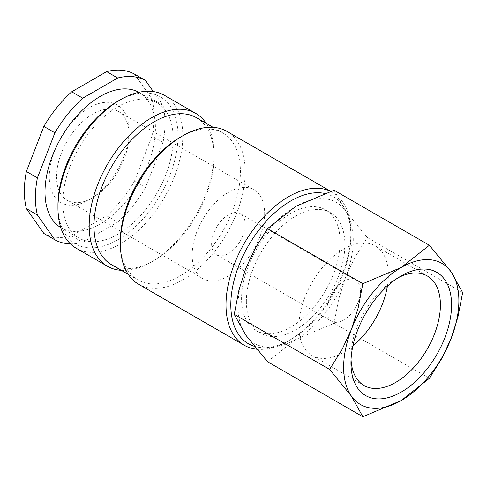 <?xml version="1.0" encoding="UTF-8"?>
<svg xmlns="http://www.w3.org/2000/svg" width="487" height="487" viewBox="0 0 487 487"><rect width="100%" height="100%" fill="white"/><g stroke="black" fill="none" stroke-linecap="round" stroke-linejoin="round"><path stroke-width="0.37" stroke-dasharray="2.44 1.83" d="M256.679 349.216A88.275 50.965 120 0 0 288.432 340.906A88.275 50.965 120 0 0 350.847 232.792A88.275 50.965 120 0 0 332.566 192.383A88.275 50.965 120 0 0 330.6 191.342M254.275 346.287A84.878 49.004 120 0 0 290.83 339.518A84.878 49.004 120 0 0 350.847 235.568L350.847 232.792M138.661 284.292A88.275 50.965 120 0 0 206.683 260.642A88.275 50.965 120 0 0 245.217 171.808A88.275 50.965 120 0 0 226.936 131.399M120.38 241.114A84.878 49.004 120 0 0 137.961 279.964A84.878 49.004 120 0 0 203.365 257.227A84.878 49.004 120 0 0 240.414 171.808A84.878 49.004 120 0 0 222.839 132.951A84.878 49.004 120 0 0 180.397 137.157M111.553 264.721A84.878 49.004 120 0 0 153.989 260.515A84.878 49.004 120 0 0 214.006 156.564L214.006 153.789A88.275 50.965 120 0 0 206.153 123.321M121.275 270.334A88.275 50.965 120 0 0 151.591 261.903A88.275 50.965 120 0 0 214.006 153.789M76.24 248.254A88.275 50.965 120 0 0 144.268 224.604A88.275 50.965 120 0 0 182.795 135.77A88.275 50.965 120 0 0 164.515 95.361M57.959 205.076A84.878 49.004 120 0 0 117.976 239.726A84.878 49.004 120 0 0 177.998 135.77A84.878 49.004 120 0 0 117.976 101.119M238.015 306.256A81.481 47.044 120 0 0 245.734 335.062A81.481 47.044 120 0 0 295.633 339.524A81.481 47.044 120 0 0 345.533 277.45A81.481 47.044 120 0 0 353.252 239.726A81.481 47.044 120 0 0 345.533 210.914A81.481 47.044 120 0 0 295.633 206.458A81.481 47.044 120 0 0 245.734 268.532A81.481 47.044 120 0 0 238.015 306.256M334.045 190.222L345.533 210.914L367.308 237.553L354.804 257.526L345.533 277.45L338.782 298.829L334.045 323.289L295.633 339.524L267.515 361.701M340.096 241.777A69.671 40.226 -60 0 1 309.683 311.887A69.671 40.226 -60 0 1 255.998 330.551A69.671 40.226 -60 0 1 241.57 298.659A69.671 40.226 -60 0 1 271.977 228.549A69.671 40.226 -60 0 1 325.663 209.885A69.671 40.226 -60 0 1 340.096 241.777M246.367 301.435A69.671 40.226 120 0 0 260.801 333.327A69.671 40.226 120 0 0 314.486 314.663A69.671 40.226 120 0 0 344.893 244.547A69.671 40.226 120 0 0 330.466 212.655A69.671 40.226 120 0 0 276.78 231.319A69.671 40.226 120 0 0 246.367 301.435M351.042 359.656A63.255 36.519 -60 0 1 350.957 356.581A63.255 36.519 -60 0 1 395.688 279.106A63.255 36.519 -60 0 1 398.39 277.639M352.905 345.898A63.255 36.519 -60 0 1 312.021 355.492A63.255 36.519 -60 0 1 298.921 326.534A63.255 36.519 -60 0 1 326.534 262.877A63.255 36.519 -60 0 1 375.276 245.929A63.255 36.519 -60 0 1 388.376 274.887A63.255 36.519 -60 0 1 387.409 286.137M350.957 356.581L350.957 363.022M163.011 142.472L151.962 136.098L134.485 181.14L145.534 187.519L163.011 142.472A91.672 52.925 120 0 0 165.032 122.742A91.672 52.925 120 0 0 163.011 105.35L153.32 91.568M151.962 136.098A91.672 52.925 120 0 0 153.989 116.369A91.672 52.925 120 0 0 151.962 98.977L163.011 105.35M60.753 227.545A78.09 45.084 120 0 0 61.167 227.794A78.09 45.084 120 0 0 121.342 206.872A78.09 45.084 120 0 0 155.432 128.288A78.09 45.084 120 0 0 139.258 92.536A78.09 45.084 120 0 0 138.832 92.299M62.762 202.3A78.09 45.084 120 0 0 78.937 238.052A78.09 45.084 120 0 0 139.112 217.129A78.09 45.084 120 0 0 173.195 138.545A78.09 45.084 120 0 0 157.021 102.794A78.09 45.084 120 0 0 96.846 123.716A78.09 45.084 120 0 0 62.762 202.3M211.608 243.884A23.766 13.721 120 0 0 216.532 254.762A23.766 13.721 120 0 0 234.844 248.394A23.766 13.721 120 0 0 245.217 224.477A23.766 13.721 120 0 0 240.298 213.598A23.766 13.721 120 0 0 221.981 219.966A23.766 13.721 120 0 0 211.608 243.884M360.453 291.007A23.766 13.721 -60 0 1 350.08 314.925A23.766 13.721 -60 0 1 331.763 321.292A23.766 13.721 -60 0 1 326.844 310.414A23.766 13.721 -60 0 1 337.217 286.496A23.766 13.721 -60 0 1 355.528 280.128A23.766 13.721 -60 0 1 360.453 291.007M56.547 176.811A51.269 29.597 120 0 0 67.163 200.279A51.269 29.597 120 0 0 92.798 197.74A51.269 29.597 120 0 0 129.049 134.954A51.269 29.597 120 0 0 118.426 111.486A51.269 29.597 120 0 0 78.924 125.22A51.269 29.597 120 0 0 56.547 176.811M192.164 255.109A51.269 29.597 120 0 0 202.781 278.576A51.269 29.597 120 0 0 242.282 264.843A51.269 29.597 120 0 0 264.666 213.251A51.269 29.597 120 0 0 254.044 189.784A51.269 29.597 120 0 0 214.542 203.517A51.269 29.597 120 0 0 192.164 255.109M129.049 130.766A56.395 32.556 120 0 0 89.17 107.743A56.395 32.556 120 0 0 49.297 176.811A56.395 32.556 120 0 0 89.17 199.834A56.395 32.556 120 0 0 129.049 130.766L129.049 134.954M71.692 235.958L82.735 242.331L117.69 222.151L106.647 215.778L71.692 235.958A91.672 52.925 120 0 1 43.854 233.468M134.485 74.109L151.962 98.977M106.647 215.778A91.672 52.925 120 0 0 134.485 181.14M70.396 243.841A91.672 52.925 120 0 0 82.735 242.331M117.69 222.151A91.672 52.925 120 0 0 145.534 187.519M367.308 237.553L462.65 292.596M334.045 323.289L429.382 378.332M214.006 156.564A84.878 49.004 120 0 0 196.431 117.708M350.847 235.568A84.878 49.004 120 0 0 324.561 193.418M290.83 339.518L288.432 340.906M128.233 274.351L137.961 279.964M153.989 260.515L151.591 261.903M255.998 330.551L260.801 333.327M427.312 275.977L375.276 245.929M395.688 279.106L401.264 275.885M61.167 227.794L78.937 238.052M216.532 254.762L331.763 321.292M67.163 200.279L202.781 278.576M92.798 197.74L89.17 199.834M118.426 111.486L254.044 189.784M240.298 213.598L355.528 280.128M139.258 92.536L157.021 102.794M364.057 385.534L312.021 355.492M325.663 209.885L330.466 212.655M213.117 127.338L222.839 132.951M330.703 191.306L332.566 192.383"/><path stroke-width="0.73" d="M330.6 191.342A88.275 50.965 120 0 0 263.29 217.379A88.275 50.965 120 0 0 226.011 304.868A88.275 50.965 120 0 0 244.291 345.277A88.275 50.965 120 0 0 256.679 349.216M324.561 193.418A84.878 49.004 120 0 0 262.743 225.189A84.878 49.004 120 0 0 230.814 304.868A84.878 49.004 120 0 0 254.275 346.287M330.703 191.306L226.936 131.399A88.275 50.965 120 0 0 182.795 135.77L180.397 137.157A84.878 49.004 120 0 0 120.38 241.114L120.38 243.884A88.275 50.965 120 0 0 138.661 284.292L244.291 345.277M213.117 127.338L196.431 117.708A84.878 49.004 120 0 0 131.021 140.445A84.878 49.004 120 0 0 93.973 225.865A84.878 49.004 120 0 0 111.553 264.721L128.233 274.351M206.153 123.321A88.275 50.965 120 0 0 195.725 113.38A88.275 50.965 120 0 0 127.704 137.03A88.275 50.965 120 0 0 89.17 225.865A88.275 50.965 120 0 0 107.45 266.273A88.275 50.965 120 0 0 121.275 270.334M195.725 113.38L164.515 95.361A88.275 50.965 120 0 0 120.38 99.732L117.976 101.119A84.878 49.004 120 0 0 57.959 205.076L57.959 207.846A88.275 50.965 120 0 0 76.24 248.254L107.45 266.273M329.589 369.414L351.364 396.053L362.852 416.744L401.264 400.509A81.481 47.044 120 0 0 451.163 338.435A81.481 47.044 120 0 0 458.882 300.71A81.481 47.044 120 0 0 451.163 271.904A81.481 47.044 120 0 0 401.264 267.442L362.852 283.678L358.115 308.137L351.364 329.516A81.481 47.044 120 0 0 343.645 367.241A81.481 47.044 120 0 0 351.364 396.053A81.481 47.044 120 0 0 401.264 400.509L429.382 378.332L441.886 358.353L451.163 338.435L457.914 317.055L462.65 292.596L451.163 271.904L429.382 245.265L401.264 267.442A81.481 47.044 120 0 0 351.364 329.516L342.093 349.441L329.589 369.414L234.247 314.371L238.983 289.911L245.734 268.532L255.011 248.613L267.515 228.634L295.633 206.458L334.045 190.222L429.382 245.265M362.852 416.744L267.515 361.701L245.734 335.062L234.247 314.371M398.39 277.639A63.255 36.519 -60 0 1 427.312 275.977A63.255 36.519 -60 0 1 440.412 304.929A63.255 36.519 -60 0 1 412.806 368.586A63.255 36.519 -60 0 1 364.057 385.534A63.255 36.519 -60 0 1 351.042 359.656M350.957 363.022A71.145 41.078 -60 0 1 401.264 275.885A71.145 41.078 -60 0 1 451.571 304.929A71.145 41.078 -60 0 1 401.264 392.065A71.145 41.078 -60 0 1 350.957 363.022M26.377 171.485L43.854 126.437L54.897 132.811L37.42 177.858L26.377 171.485A91.672 52.925 120 0 0 24.35 191.214A91.672 52.925 120 0 0 26.377 208.606L37.42 214.98L54.897 239.847L43.854 233.468L26.377 208.606M37.42 177.858A91.672 52.925 120 0 0 35.393 197.588A91.672 52.925 120 0 0 37.42 214.98M138.832 92.299A78.09 45.084 120 0 0 78.809 113.751A78.09 45.084 120 0 0 44.999 192.042A78.09 45.084 120 0 0 60.753 227.545M106.647 71.626L117.69 77.999L82.735 98.179L71.692 91.806L106.647 71.626A91.672 52.925 120 0 1 134.485 74.109L145.534 80.489A91.672 52.925 120 0 0 117.69 77.999M153.32 91.568L145.534 80.489M71.692 91.806A91.672 52.925 120 0 0 43.854 126.437M82.735 98.179A91.672 52.925 120 0 0 54.897 132.811M54.897 239.847A91.672 52.925 120 0 0 70.396 243.841M387.409 286.137A63.255 36.519 -60 0 1 352.905 345.898M267.515 228.634L362.852 283.678M120.38 99.732A88.275 50.965 120 0 0 57.959 207.846M182.795 135.77A88.275 50.965 120 0 0 120.38 243.884"/></g></svg>
